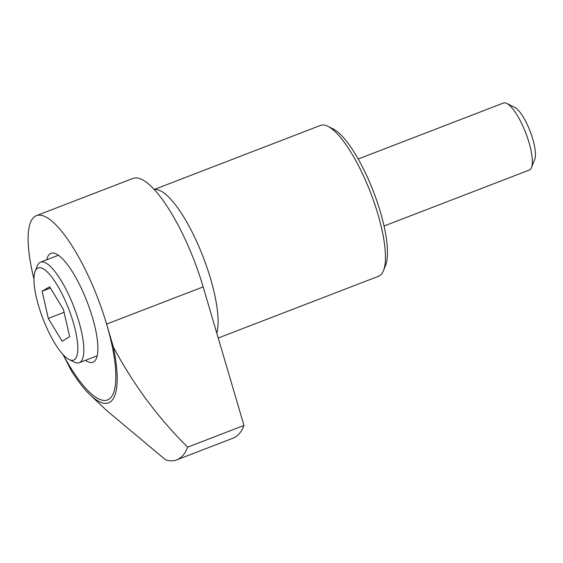 <?xml version="1.0" encoding="UTF-8"?>
<svg xmlns="http://www.w3.org/2000/svg" width="563" height="563" viewBox="0 0 563 563"><rect width="100%" height="100%" fill="white"/><g stroke="black" fill="none" stroke-linecap="round" stroke-linejoin="round"><path stroke-width="0.84" d="M63.084 354.606A98.771 27.552 -111.1 0 0 107.484 399.948L107.491 399.948A98.771 27.552 68.9 0 0 106.611 324.091L113.36 347.005C133.332 384.522 158.104 417.908 187.662 447.156A179.583 50.093 68.9 0 1 176.775 459.858A179.583 50.093 68.9 0 1 165.768 459.971L107.047 410.849L90.291 395.043A101.84 28.41 68.9 0 1 71.726 371.376L63.021 354.542M107.491 399.948L107.484 399.948A98.771 27.552 -111.1 0 0 106.604 324.098A98.771 27.552 -111.1 0 0 36.461 215.615A98.771 27.552 -111.1 0 0 35.328 216.157A98.771 27.552 -111.1 0 0 33.963 279.023M36.461 215.615L133.016 178.408A98.771 27.552 68.9 0 1 203.159 286.891L243.983 425.452A179.583 50.093 68.9 0 1 233.096 438.155L176.775 459.858M113.36 347.005A101.84 28.41 68.9 0 1 90.291 395.043M187.662 447.156L243.983 425.452M49.678 286.778L42.098 291.212L48.298 318.419L62.085 341.185L69.664 336.751L63.457 309.544L49.678 286.778M37.559 268.171A49.389 13.772 -111.1 0 0 35.152 271.324A49.389 13.772 -111.1 0 0 43.027 318.932A49.389 13.772 -111.1 0 0 69.136 359.518A49.389 13.772 -111.1 0 0 70.839 314.794A49.389 13.772 -111.1 0 0 37.559 268.171M69.136 359.518L74.365 362.108A53.879 15.025 -111.1 0 0 79.277 362.706A53.879 15.025 -111.1 0 0 73.929 307.025A53.879 15.025 -111.1 0 0 40.536 262.161A53.879 15.025 -111.1 0 0 39.917 262.457A53.879 15.025 -111.1 0 0 37.292 265.898L35.152 271.324M85.499 360.306A58.362 16.278 -111.1 0 0 92.958 362.241A58.362 16.278 -111.1 0 0 87.166 301.93A58.362 16.278 -111.1 0 0 50.987 253.322A58.362 16.278 -111.1 0 0 50.318 253.639A58.362 16.278 -111.1 0 0 46.757 259.761M216.783 333.127A80.812 22.541 -111.1 0 0 198.626 245.932A80.812 22.541 -111.1 0 0 154.339 189.569M218.226 338.032L378.625 276.229A80.812 22.541 -111.1 0 0 383.48 270.627A80.812 22.541 -111.1 0 0 370.602 192.715A80.812 22.541 -111.1 0 0 327.877 126.309A80.812 22.541 -111.1 0 0 320.516 125.408L154.255 189.471M383.48 270.627L385.62 265.194A76.322 21.288 -111.1 0 0 373.459 191.617A76.322 21.288 -111.1 0 0 333.106 128.899L327.877 126.309M384.036 226.03L529.304 170.054A35.919 10.021 -111.1 0 0 531.465 167.563A35.919 10.021 -111.1 0 0 525.743 132.938A35.919 10.021 -111.1 0 0 506.749 103.423A35.919 10.021 -111.1 0 0 503.477 103.029L358.209 158.998M531.465 167.563L534.744 159.238A29.03 8.1 -111.1 0 0 530.121 131.249A29.03 8.1 -111.1 0 0 514.772 107.399L506.749 103.423M42.098 291.212L50.417 288.003M48.298 318.419L64.098 312.331M106.611 324.091L203.159 286.891M79.277 362.706L97.188 355.802M40.536 262.161L58.446 255.257"/></g></svg>
